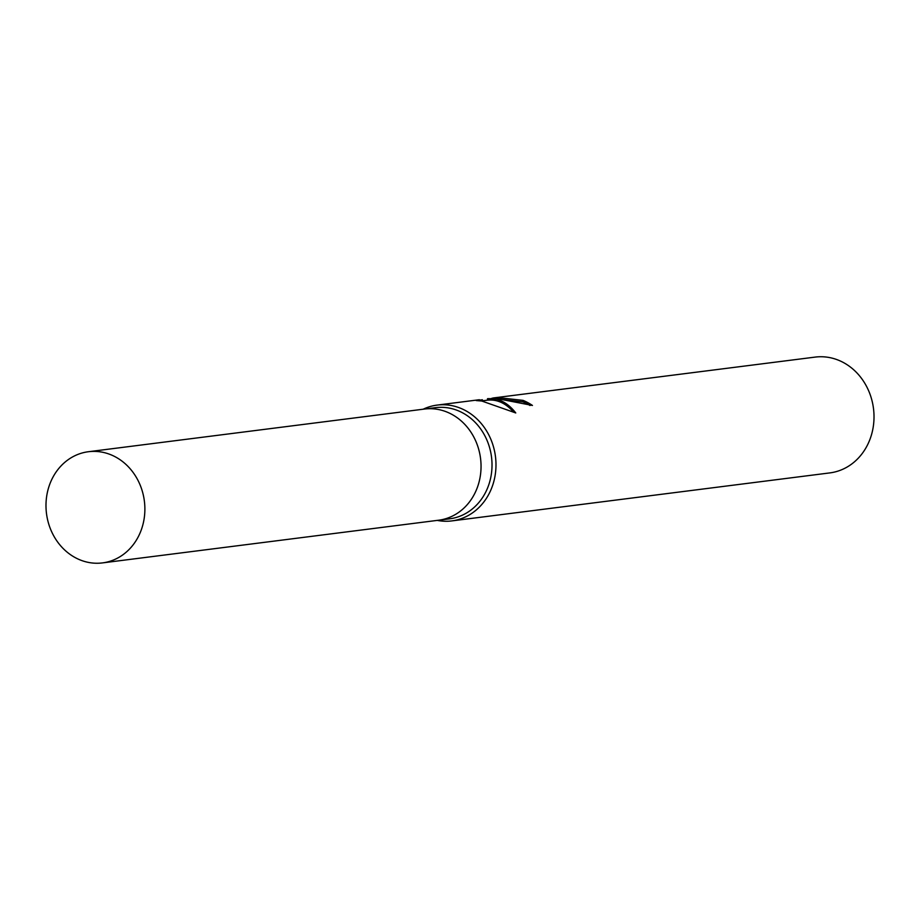 <?xml version="1.0" encoding="UTF-8"?>
<svg xmlns="http://www.w3.org/2000/svg" width="920" height="920" viewBox="0 0 920 920"><rect width="100%" height="100%" fill="white"/><g stroke="black" fill="none" stroke-linecap="round" stroke-linejoin="round"><path stroke-width="1.38" d="M438.207 520.271A56.039 49.335 -97.2 0 0 438.656 520.226L449.638 518.822A56.039 49.335 -97.2 0 0 492.004 463.599A56.039 49.335 -97.2 0 0 447.143 407.732A56.039 49.335 -97.2 0 0 435.516 407.652L424.546 409.043A56.039 49.335 -97.2 0 0 424.097 409.101M424.546 409.043A56.028 49.335 -97.2 0 1 436.16 409.135A56.028 49.335 -97.2 0 1 481.034 464.991A56.028 49.335 -97.2 0 1 438.656 520.214A56.039 49.335 -97.2 0 0 481.034 464.991A56.039 49.335 -97.2 0 0 436.16 409.135A56.039 49.335 -97.2 0 0 424.546 409.043L88.377 451.731A56.039 49.335 -97.2 0 0 46 506.954A56.039 49.335 -97.2 0 0 90.873 562.822A56.039 49.335 -97.2 0 0 102.488 562.902A56.039 49.335 -97.2 0 0 144.865 507.679A56.039 49.335 -97.2 0 0 99.992 451.812A56.039 49.335 -97.2 0 0 88.377 451.731M437.253 520.398A58.374 51.393 -97.2 0 0 439.725 520.812A58.374 51.393 -97.2 0 0 451.835 520.904A58.374 51.393 -97.2 0 0 495.972 463.381A58.374 51.393 -97.2 0 0 449.236 405.179A58.374 51.393 -97.2 0 0 437.126 405.099A58.374 51.393 -97.2 0 0 423.142 409.228M530.023 405.513A56.913 50.105 -97.2 0 0 522.928 401.856L523.043 400.372A58.374 51.393 82.8 0 1 532.438 405.444L498.64 398.912L488.117 398.636M487.404 400.177L487.519 398.693L496.305 399.211C503.585 401.005 510.071 405.593 515.764 412.953L481.827 401.039L476.192 400.556L482.402 399.774L482.31 400.832M451.835 520.904L829.863 472.903A58.374 51.393 -97.2 0 0 874 415.38A58.374 51.393 -97.2 0 0 827.264 357.19A58.374 51.393 -97.2 0 0 815.154 357.098L493.131 397.98L503.884 398.245L523.043 400.372M491.395 398.463L493.131 397.98M522.928 401.856L503.447 399.659M513.371 411.861C505.586 403.063 496.949 399.176 487.462 400.177L481.252 400.959M437.126 405.099L479.354 399.728M438.656 520.214L102.488 562.902"/></g></svg>
